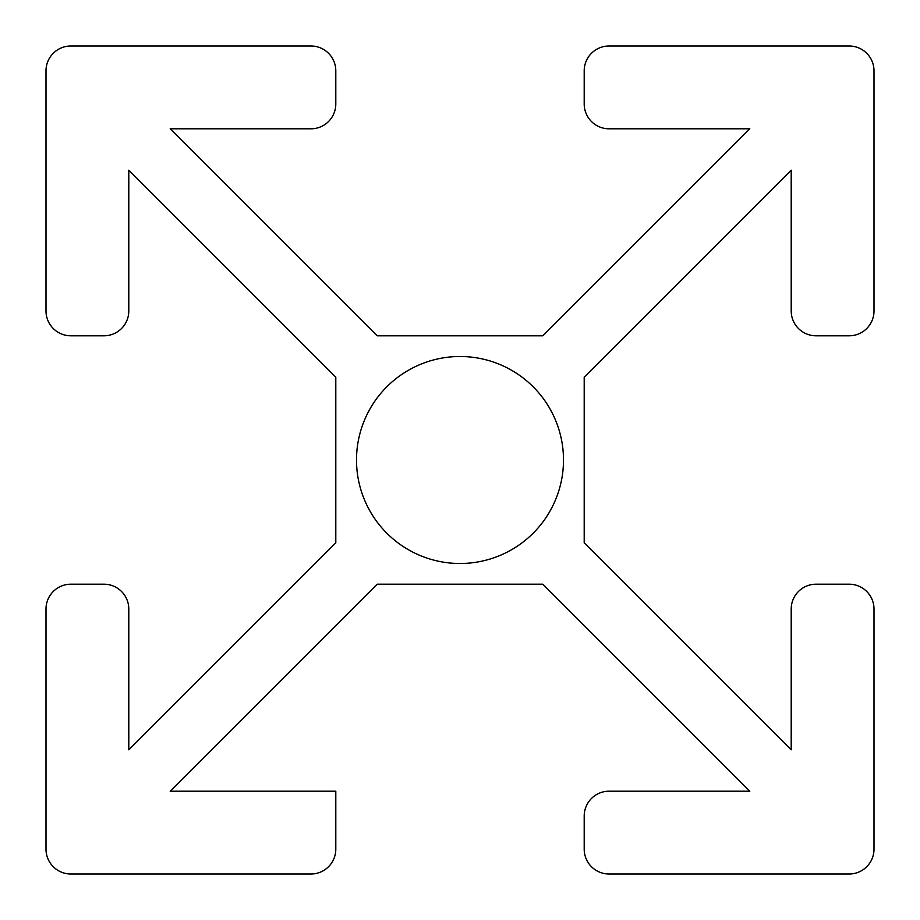 <?xml version="1.0" encoding="UTF-8"?>
<svg xmlns="http://www.w3.org/2000/svg" width="920" height="920" viewBox="0 0 920 920"><rect width="100%" height="100%" fill="white"/><g stroke="black" fill="none" stroke-linecap="round" stroke-linejoin="round"><path stroke-width="1.38" d="M609.04 128.8L749.8 128.8L542.8 335.8L377.2 335.8L170.2 128.8L310.96 128.8A24.84 24.84 0 0 0 335.8 103.96L335.8 70.84A24.84 24.84 0 0 0 310.96 46L70.84 46A24.84 24.84 0 0 0 46 70.84L46 310.96A24.84 24.84 0 0 0 70.84 335.8L103.96 335.8A24.84 24.84 0 0 0 128.8 310.96L128.8 170.2L335.8 377.2L335.8 542.8L128.8 749.8L128.8 609.04A24.84 24.84 0 0 0 103.96 584.2L70.84 584.2A24.84 24.84 0 0 0 46 609.04L46 849.16A24.84 24.84 0 0 0 70.84 874L310.96 874A24.84 24.84 0 0 0 335.8 849.16L335.8 791.2L170.2 791.2L377.2 584.2L542.8 584.2L749.8 791.2L609.04 791.2A24.84 24.84 0 0 0 584.2 816.04L584.2 849.16A24.84 24.84 0 0 0 609.04 874L849.16 874A24.84 24.84 0 0 0 874 849.16L874 609.04A24.84 24.84 0 0 0 849.16 584.2L816.04 584.2A24.84 24.84 0 0 0 791.2 609.04L791.2 749.8L584.2 542.8L584.2 377.2L791.2 170.2L791.2 310.96A24.84 24.84 0 0 0 816.04 335.8L849.16 335.8A24.84 24.84 0 0 0 874 310.96L874 70.84A24.84 24.84 0 0 0 849.16 46L609.04 46A24.84 24.84 0 0 0 584.2 70.84L584.2 103.96A24.84 24.84 0 0 0 609.04 128.8M563.5 460A103.5 103.5 0 0 0 408.25 370.369A103.5 103.5 0 0 0 408.25 549.631A103.5 103.5 0 0 0 563.5 460"/></g></svg>
